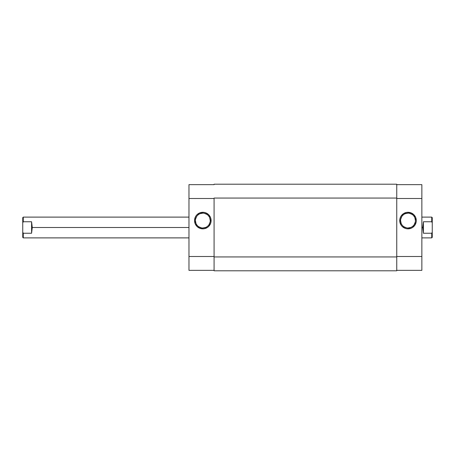 <?xml version="1.0" encoding="UTF-8"?>
<svg xmlns="http://www.w3.org/2000/svg" width="455" height="455" viewBox="0 0 455 455"><rect width="100%" height="100%" fill="white"/><g stroke="black" fill="none" stroke-linecap="round" stroke-linejoin="round"><path stroke-width="0.68" d="M202.828 213.156L202.828 212.292A8.281 8.281 0 0 1 211.109 220.573A8.281 8.281 0 0 1 202.828 228.854L199.654 228.228L196.969 226.431L195.172 223.741L194.547 220.573L195.172 217.405L195.94 215.971L196.969 214.72L199.654 212.923L202.828 212.292L204.443 212.451L205.996 212.923L208.68 214.72L210.477 217.405L210.949 218.957L210.949 222.188L210.477 223.741L208.68 226.431L207.429 227.46L204.443 228.694L202.828 228.854L202.828 227.989A7.416 7.416 0 0 0 210.244 220.573A7.416 7.416 0 0 0 202.828 213.156A7.416 7.416 0 0 0 195.411 220.573A7.416 7.416 0 0 0 202.828 227.989L202.828 228.854A8.281 8.281 0 0 1 194.547 220.573A8.281 8.281 0 0 1 202.828 212.292L202.828 213.156A7.416 7.416 0 0 1 210.244 220.573A7.416 7.416 0 0 1 202.828 227.989A7.416 7.416 0 0 1 195.411 220.573A7.416 7.416 0 0 1 202.828 213.156L199.99 213.725M214.083 184.645L188.973 184.645L188.973 270.355L214.083 270.355L188.973 270.355L188.973 256.501L214.083 256.501L188.973 256.501L188.973 198.499L214.083 198.499L188.973 198.499L188.973 184.645L214.083 184.645M202.828 227.989L205.666 227.426M206.945 226.738L208.071 225.816M208.993 224.696L210.102 222.023M210.244 220.573L209.675 217.735M208.993 216.455L208.071 215.329M206.945 214.407L204.272 213.298M198.704 214.407L197.584 215.329M196.662 216.455L195.553 219.128M195.411 220.573L195.974 223.411M196.662 224.696L197.584 225.816M198.704 226.738L201.377 227.847M214.083 198.067L396.754 198.067L396.754 256.933L214.083 256.933L214.083 198.067L396.754 198.067L396.754 184.212L214.083 184.212L396.754 184.212L396.754 256.933L214.083 256.933L214.083 270.788L396.754 270.788L396.754 256.933L396.754 270.788L214.083 270.788L214.083 198.067M408.01 227.989L408.01 228.854A8.281 8.281 0 0 1 399.729 220.573A8.281 8.281 0 0 1 408.01 212.292L411.178 212.923L413.862 214.72L415.66 217.405L416.291 220.573L416.132 222.188L414.897 225.174L412.611 227.46L411.178 228.228L408.01 228.854L406.395 228.694L404.842 228.228L402.152 226.431L401.122 225.174L399.888 222.188L399.888 218.957L400.36 217.405L401.122 215.971L403.409 213.691L406.395 212.451L408.01 212.292L408.01 213.156A7.416 7.416 0 0 0 400.593 220.573A7.416 7.416 0 0 0 408.01 227.989A7.416 7.416 0 0 0 415.426 220.573A7.416 7.416 0 0 0 408.01 213.156L408.01 212.292A8.281 8.281 0 0 1 416.291 220.573A8.281 8.281 0 0 1 408.01 228.854L408.01 227.989A7.416 7.416 0 0 1 400.593 220.573A7.416 7.416 0 0 1 408.01 213.156A7.416 7.416 0 0 1 415.426 220.573A7.416 7.416 0 0 1 408.01 227.989L410.848 227.426M396.754 184.645L421.859 184.645L396.754 184.645M421.859 270.355L421.859 184.645L421.859 198.499L396.754 198.499L421.859 198.499L421.859 256.501L396.754 256.501L421.859 256.501L421.859 270.355L396.754 270.355L421.859 270.355M408.01 213.156L405.172 213.725M403.886 214.407L402.766 215.329M401.845 216.455L400.736 219.128M400.593 220.573L401.156 223.411M401.845 224.696L402.766 225.816M403.886 226.738L406.56 227.847M412.128 226.738L413.254 225.816M414.175 224.696L415.284 222.023M415.426 220.573L414.863 217.735M414.175 216.455L413.254 215.329M412.128 214.407L409.454 213.298M432.25 217.632L432.25 222.762L431.732 221.756L423.417 221.756L422.729 227.5L423.417 233.244L423.417 221.756L423.417 233.244L431.732 233.244L432.25 232.238L432.25 222.762L432.25 237.368L432.25 232.238L431.732 233.244L431.732 237.891L431.732 233.244L423.417 233.244L422.729 227.5L421.859 227.5L422.729 227.5L423.417 221.756L431.732 221.756L431.732 217.109L431.732 221.756L432.25 222.762L432.25 217.632L431.732 217.109L421.859 217.109M23.268 221.756L31.583 221.756L32.271 227.5L188.973 227.5L32.271 227.5L31.583 233.244L23.268 233.244L23.268 237.891L23.268 233.244L22.75 232.238L22.75 237.368L22.75 222.762L22.75 232.238L23.268 233.244L31.583 233.244L31.583 221.756L31.583 233.244L32.271 227.5L31.583 221.756L23.268 221.756L23.268 217.109L23.268 221.756L22.75 222.762L23.268 221.756M22.75 217.632L22.75 222.762L22.75 217.632L23.268 217.109L188.973 217.109M188.973 237.891L23.268 237.891L22.75 237.368M432.25 237.368L431.732 237.891L421.859 237.891"/></g></svg>
